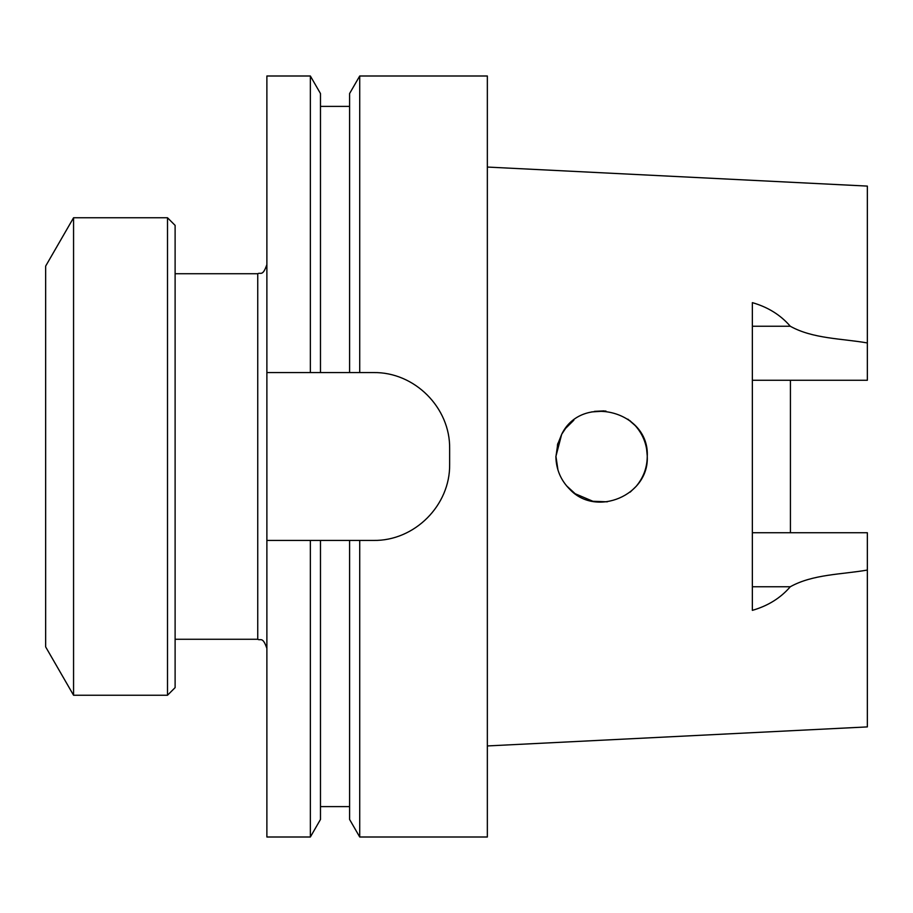 <?xml version="1.0" encoding="UTF-8"?>
<svg xmlns="http://www.w3.org/2000/svg" width="913" height="913" viewBox="0 0 913 913"><rect width="100%" height="100%" fill="white"/><g stroke="black" fill="none" stroke-linecap="round" stroke-linejoin="round"><path stroke-width="1.37" d="M310.352 837.004L320.474 819.463L320.474 540.428L310.352 540.428L310.352 837.004L266.881 837.004L266.881 372.572L320.474 372.572L320.474 93.537L310.352 75.996L310.352 372.572L359.722 372.572L359.722 75.996L487.348 75.996L487.348 837.004L359.722 837.004L359.722 540.428L349.599 540.428L349.599 819.463L359.722 837.004M570.077 489.608C560.844 480.466 556.12 469.43 555.88 456.5L561.689 434.268C581.421 393.446 649.736 410.976 647.26 456.5C649.211 495.234 596.543 517.568 570.077 489.608M557.854 443.33L555.96 456.5L557.98 470.092M594.523 411.364L604.109 410.884M629.799 420.585L634.877 425.218M647.26 455.861C647.26 467.342 643.551 477.51 636.144 486.367L630.141 492.141M607.316 501.819L592.491 501.26M575.395 493.933L566.437 485.693M575.019 493.671L593.165 501.385M647.237 455.005C646.689 443.684 642.615 433.823 635.037 425.401M565.809 428.071L561.7 434.268L557.387 445.053M647.26 455.929L646.541 448.454M635.311 425.686L627.859 419.147M605.924 411.033L591.613 411.923M573.878 420.174L565.444 428.539M790.43 532.736L790.43 380.264M487.348 745.944L867.35 726.908L867.35 532.736L752.358 532.736M487.348 167.056L867.35 186.092L867.35 380.264L752.358 380.264M867.35 570.054C841.718 574.528 812.832 574.163 790.27 586.762C780.638 597.981 767.993 605.855 752.358 610.363L752.358 302.637C767.993 307.145 780.638 315.019 790.27 326.238L752.358 326.238M266.881 540.428L373.497 540.428C414.548 541.124 450.326 505.334 449.641 464.272L449.641 448.728C450.36 407.712 414.582 371.899 373.497 372.572L349.599 372.572L349.599 93.537L359.722 75.996M266.881 372.572L266.881 75.996L310.352 75.996M867.35 342.946C841.718 338.472 812.832 338.837 790.27 326.238M167.501 217.762L175.113 225.374L175.113 687.626L167.501 695.238L167.501 217.762L73.565 217.762L73.565 695.238L167.501 695.238M73.565 217.762L45.65 266.117L45.65 646.883L73.565 695.238M790.27 586.762L752.358 586.762M175.113 639.271L257.74 639.271L257.74 273.729C260.513 271.971 262.613 277.016 266.881 264.587M320.474 106.387L349.599 106.387M320.474 806.613L349.599 806.613M175.113 273.729L257.74 273.729M257.74 639.271C260.513 641.029 262.613 635.984 266.881 648.413"/></g></svg>
